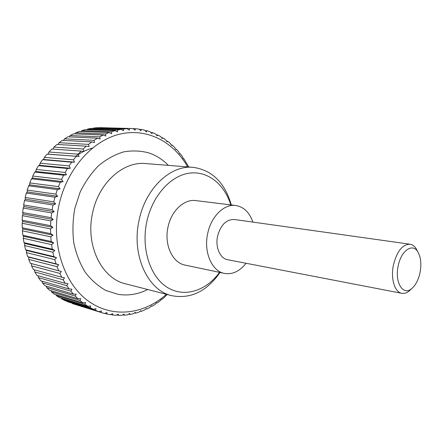 <?xml version="1.0" encoding="UTF-8"?>
<svg xmlns="http://www.w3.org/2000/svg" width="443" height="443" viewBox="0 0 443 443"><rect width="100%" height="100%" fill="white"/><g stroke="black" fill="none" stroke-linecap="round" stroke-linejoin="round"><path stroke-width="0.66" d="M220.038 272.467C206.737 291.45 190.673 299.191 171.84 295.702C147.724 290.586 131.012 254.764 139.18 219.85C145.753 187.876 170.926 164.835 193.242 167.349C212.186 170.156 224.872 182.693 231.29 204.959M219.551 272.367C206.106 290.874 184.371 298.05 167.293 287.385C150.21 276.864 140.896 248.545 146.843 221.489C152.398 195.806 170.566 175.81 189.106 173.191C207.689 170.494 224.396 184.15 230.803 204.899M224.44 273.397L185.052 265.086C172.454 262.915 163.927 244.597 168.035 226.943C171.33 210.702 184.255 198.824 195.8 200.596L235.759 205.508C224.224 203.714 211.156 216.306 207.712 233.439C203.437 252.067 211.848 271.266 224.44 273.397C232.481 274.71 239.685 271.332 246.059 263.269M252.925 222.104C249.509 212.407 243.788 206.875 235.759 205.508M72.419 303.599L102.045 312.769L72.342 303.488M66.915 301.5L98.872 311.689L95.572 310.344L66.915 301.5L66.655 301.085M61.56 298.848L64.733 300.492L93.368 309.319L90.162 307.63L61.56 298.848L61.173 298.145M56.399 295.642L59.451 297.618L88.03 306.362L84.945 304.335L56.399 295.642L55.929 294.667M51.466 291.904L54.373 294.196L82.902 302.84L79.962 300.47L51.466 291.904L50.956 290.663M46.797 287.64L49.544 290.237L78.023 298.754L75.249 296.062L46.797 287.64L46.293 286.15M42.439 282.872L44.998 285.774L73.433 294.13L70.852 291.123L42.439 282.872L41.963 281.155M38.419 277.639L40.773 280.812L69.169 288.98L66.799 285.68L38.419 277.639L38.009 275.701M34.781 271.958L36.902 275.391L65.265 283.348L63.127 279.771L34.781 271.958L34.46 269.826M31.547 265.866L33.419 269.543L61.76 277.257L59.871 273.431L31.547 265.866L31.342 263.579L30.362 263.297L58.681 270.751L57.064 266.692L28.751 259.41L30.362 263.297M28.751 259.41L28.695 257.167L27.754 256.702L56.062 263.867L54.733 259.615L26.425 252.626L27.754 256.702M26.425 252.626L26.502 250.45L25.622 249.802L53.924 256.663L52.894 252.239L24.581 245.566L25.622 249.802M24.581 245.566L24.797 243.473L23.983 242.648L52.296 249.182L51.571 244.619L23.246 238.284L23.983 242.648M23.246 238.284L23.59 236.285L22.853 235.288L51.189 241.485L50.779 236.822L22.432 230.831L22.853 235.288M22.432 230.831L22.898 228.948L22.255 227.785L50.613 233.627L50.53 228.898L22.15 223.266L22.255 227.785M22.15 223.266L22.726 221.506L22.189 220.188L50.585 225.67L50.823 220.913L22.399 215.647L22.189 220.188M22.399 215.647L23.08 214.024L22.654 212.562L51.1 217.679L51.665 212.928L23.186 208.033L22.654 212.562M23.186 208.033L23.955 206.56L23.656 204.965L52.158 209.716L53.044 205.009L24.503 200.48L23.656 204.965M24.503 200.48L25.351 199.167L25.185 197.456L53.753 201.842L54.949 197.218L26.336 193.048L25.185 197.456M187.655 166.906C173.783 142.065 147.569 127.75 120.131 134.057C92.781 140.331 67.065 168.683 59.063 204.633C50.508 242.698 63.515 282.911 87.919 300.747C112.356 318.722 144.036 314.436 166.413 294.313M183.308 158.716L183.873 158.755L188.735 166.989M183.873 158.755L183.341 158.788L182.461 156.711L180.273 153.799L179.725 153.976L178.723 151.894L176.347 149.197L175.788 149.524L174.669 147.447L172.1 144.983L171.546 145.454L170.3 143.399L167.565 141.19L167.017 141.81L165.649 139.778L162.747 137.839L162.221 138.609L160.731 136.616L157.68 134.96L157.187 135.879L155.565 133.941L152.386 132.59L151.927 133.653L150.188 131.776L146.888 130.74L146.483 131.948L144.617 130.148L141.223 129.439L140.874 130.785L138.892 129.074L135.42 128.703L135.137 130.187L133.038 128.57L99.492 127.634L132.756 128.564M129.511 128.553L129.306 130.17L127.102 128.658L97.106 127.734L93.584 128.055L123.531 128.996L127.102 128.658M123.531 128.996L123.42 130.735L121.105 129.35L91.186 128.387L87.653 129.051L117.528 130.048L121.105 129.35M117.528 130.048L117.511 131.903L115.102 130.646L85.261 129.622L81.745 130.63L111.531 131.709L115.102 130.646M111.531 131.709L111.619 133.67L109.122 132.551L79.369 131.438L75.891 132.795L105.595 133.98L109.122 132.551M105.595 133.98L105.794 136.034L103.213 135.071L73.549 133.836L70.138 135.536L99.747 136.854L103.213 135.071M99.747 136.854L100.074 138.997L97.421 138.188L67.851 136.804L64.528 138.847L94.038 140.326L97.421 138.188M94.038 140.326L94.497 142.541L91.784 141.898L62.308 140.342L59.102 142.707L88.517 144.379L91.784 141.898M88.517 144.379L89.109 146.65L86.346 146.179L56.975 144.424L53.908 147.104L83.218 148.992L86.346 146.179M83.218 148.992L83.954 151.307L51.886 149.025L48.985 152.01L78.195 154.142L81.152 151.013M78.195 154.142L79.07 156.479L47.08 154.131L44.372 157.392L73.477 159.79L76.246 156.368M73.477 159.79L74.507 162.144L71.666 162.21L42.606 159.696L40.108 163.218L69.114 165.909L71.666 162.21M69.114 165.909L70.287 168.251L67.458 168.506L38.491 165.693L36.232 169.447L65.138 172.449L67.458 168.506M65.138 172.449L66.467 174.769L63.648 175.201L34.781 172.072L32.771 176.037L61.583 179.365L63.648 175.201M61.583 179.365L63.061 181.647L60.276 182.256L31.497 178.795L29.759 182.937L58.482 186.603L60.276 182.256M58.482 186.603L60.11 188.829L57.363 189.61L28.679 185.805L27.222 190.097L55.868 194.117L57.363 189.61M55.868 194.117L57.634 196.271L54.949 197.218M53.753 201.842L55.657 203.907L53.044 205.009M408.928 291.234L411.503 288.775C415.595 285.392 418.447 279.959 420.064 272.484C421.609 263.851 420.817 256.907 417.694 251.652C412.394 242.764 400.976 250.766 398.168 266.06C394.547 282.352 403.014 296.051 411.503 288.775L408.928 291.234C406.541 293.045 404.177 293.737 401.834 293.316C394.735 292.319 390.499 278.636 393.412 265.047C396.922 251.259 402.46 244.32 410.019 244.215C412.372 244.58 414.382 246.009 416.055 248.49L417.683 251.635M401.834 293.316L227.68 259.725C220.082 258.551 215.071 247.089 217.607 236.036C220.752 224.834 226.345 219.324 234.391 219.495L410.019 244.215M92.454 148.045C86.623 149.751 81.025 152.475 75.659 156.218M52.158 209.716L54.196 211.676L51.665 212.928M51.1 217.679L53.26 219.523L50.823 220.913M50.585 225.67L52.861 227.386L50.53 228.898M50.613 233.627L52.994 235.2L50.779 236.822M51.189 241.485L53.664 242.908L51.571 244.619M52.296 249.182L54.849 250.445L52.894 252.239M53.924 256.663L56.549 257.754L54.733 259.615M56.062 263.867L58.742 264.787L57.064 266.692M58.681 270.751L61.405 271.493L59.871 273.431M61.76 277.257L64.512 277.822L63.127 279.771M65.265 283.348L68.034 283.73L66.799 285.68M69.169 288.98L71.943 289.185L70.852 291.123M73.433 294.13L76.196 294.158L75.249 296.062M78.023 298.754L80.77 298.61L79.962 300.47M82.902 302.84L85.615 302.53L84.945 304.335M88.03 306.362L90.699 305.897L90.162 307.63M93.368 309.319L95.981 308.693L95.572 310.344M98.872 311.689L101.425 310.92L101.137 312.481M167.46 294.578L166.252 295.215L164.907 296.926L162.077 299.318L161.568 299.169L160.106 300.858L157.143 303.001L156.667 302.713L155.089 304.369L152.004 306.251L151.567 305.82L149.878 307.436L146.688 309.048L146.295 308.478L144.496 310.039L141.217 311.357L140.88 310.648L138.964 312.149L135.619 313.162L135.342 312.321L133.321 313.749L129.921 314.447L129.716 313.467L127.595 314.812L124.156 315.189L124.034 314.081L121.814 315.333L118.364 315.372L118.331 314.142L116.016 315.289L112.572 314.99L112.638 313.644L110.235 314.668L106.813 314.026L106.99 312.57L104.509 313.472L102.045 312.769M26.336 193.048L27.256 191.913L27.222 190.097M28.679 185.805L29.648 184.842L29.759 182.937M31.497 178.795L32.505 178.014L32.771 176.037M34.781 172.072L35.817 171.485L36.232 169.447M38.491 165.693L39.538 165.294L40.108 163.218M42.606 159.696L43.652 159.486L44.372 157.392M47.08 154.131L48.11 154.109L48.985 152.01M52.933 149.097L53.908 147.104M58.094 144.49L59.102 142.707M63.515 140.403L64.528 138.847M69.152 136.865L70.138 135.536M74.972 133.891L75.891 132.795M80.931 131.493L81.745 130.63M86.989 129.677L87.653 129.051M93.113 128.448L93.584 128.055M179.62 153.76L180.273 153.799M175.594 149.158L176.347 149.197M171.236 144.939L172.1 144.983M166.568 141.14L167.565 141.19M161.612 137.79L162.747 137.839M156.379 134.91L157.68 134.96M150.891 132.535L152.386 132.59M145.177 130.685L146.888 130.74M139.246 129.378L141.223 129.439M133.121 128.631L135.42 128.703M79.07 156.479L48.11 154.109M74.507 162.144L43.652 159.486M70.287 168.251L39.538 165.294M66.467 174.769L35.817 171.485M63.061 181.647L32.505 178.014M60.11 188.829L29.648 184.842M57.634 196.271L27.256 191.913M55.657 203.907L25.351 199.167M54.196 211.676L23.955 206.56M53.26 219.523L23.08 214.024M52.861 227.386L22.726 221.506M52.994 235.2L22.898 228.948M53.664 242.908L23.59 236.285M54.849 250.445L24.797 243.473M56.549 257.754L26.502 250.45M58.742 264.787L28.695 257.167M61.405 271.493L31.342 263.579M106.813 314.026L104.742 313.384M112.572 314.99L110.778 314.441M118.364 315.372L116.808 314.901M124.156 315.189L122.8 314.779M129.921 314.447L128.736 314.093M135.619 313.162L134.583 312.858M141.217 311.357L140.309 311.097M146.688 309.048L145.897 308.821M152.004 306.251L151.318 306.063M157.143 303.001L156.545 302.84M162.077 299.318L161.557 299.18M147.696 289.506C138.199 294.279 128.398 295.907 118.298 294.396L105.971 290.514C98.141 286.156 91.225 280.065 85.217 272.235C79.917 263.535 76.102 253.728 73.771 242.808C72.403 231.512 72.741 220.105 74.789 208.581L80.1 192.184C85.084 181.968 91.258 173.124 98.612 165.654C106.458 159.181 114.765 154.601 123.542 151.91C132.352 150.36 140.885 150.725 149.153 153.001C156.39 155.532 162.802 159.657 168.39 165.372M171.84 295.702L125.624 283.841C101.691 278.68 84.973 244.957 92.709 212.402C98.911 182.571 123.503 161.136 145.675 163.572L193.242 167.349M417.694 251.652L416.055 248.49"/></g></svg>
